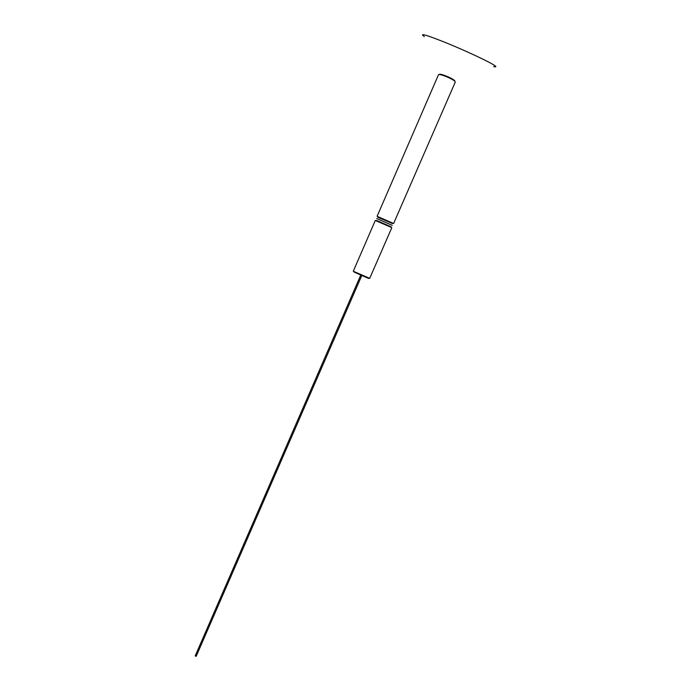<?xml version="1.0" encoding="UTF-8"?>
<svg xmlns="http://www.w3.org/2000/svg" width="691" height="691" viewBox="0 0 691 691"><rect width="100%" height="100%" fill="white"/><g stroke="black" fill="none" stroke-linecap="round" stroke-linejoin="round"><path stroke-width="1.04" d="M392.471 223.547L377.839 217.32M454.954 81.391L454.704 80.743C452.804 78.299 439.312 72.823 439.191 74.576M454.98 81.469C452.985 78.912 438.88 73.125 438.448 74.835L377.096 216.309L393.62 223.495L455.248 82.143L454.98 81.469M368.718 278.456L354.086 272.073M391.149 226.812L376.483 220.438M391.365 227.417L375.291 220.481L353.282 271.218L369.702 278.361L391.806 227.667L391.365 227.417M196.166 656.286L195.242 655.88M391.486 223.133L378.806 217.734M493.65 66.578C496.311 67.191 496.535 66.768 494.324 65.299C489.142 61.767 465.898 50.875 446.861 43.101C426.122 34.8 418.634 32.632 424.386 36.606M195.182 655.94L360.642 275.346M361.669 275.787L196.166 656.364M392.272 225.344L376.716 218.581"/></g></svg>
